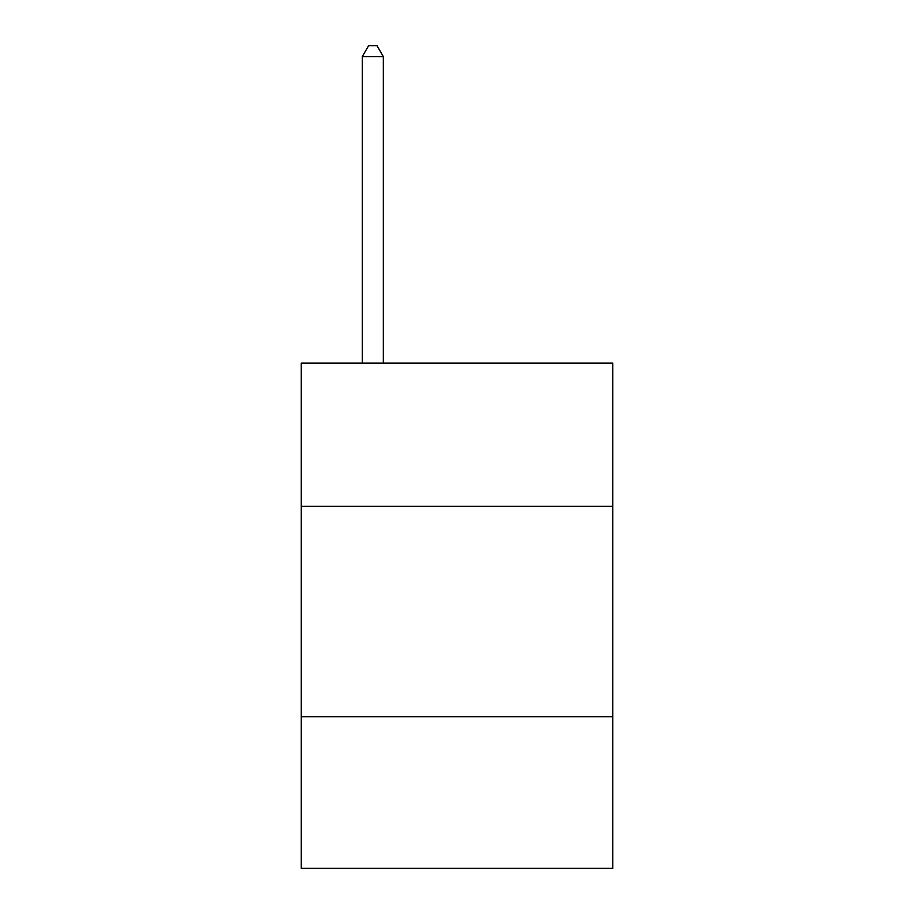 <?xml version="1.0" encoding="UTF-8"?>
<svg xmlns="http://www.w3.org/2000/svg" width="914" height="914" viewBox="0 0 914 914"><rect width="100%" height="100%" fill="white"/><g stroke="black" fill="none" stroke-linecap="round" stroke-linejoin="round"><path stroke-width="1.37" d="M612.768 506.253L612.768 363.121L301.232 363.121L301.232 506.253L612.768 506.253L612.768 868.3L301.232 868.3L301.232 506.253M612.768 716.747L301.232 716.747M383.332 363.121L383.332 56.645L362.275 56.645L362.275 363.121M362.275 56.645L368.593 45.7L377.014 45.7L383.332 56.645"/></g></svg>

